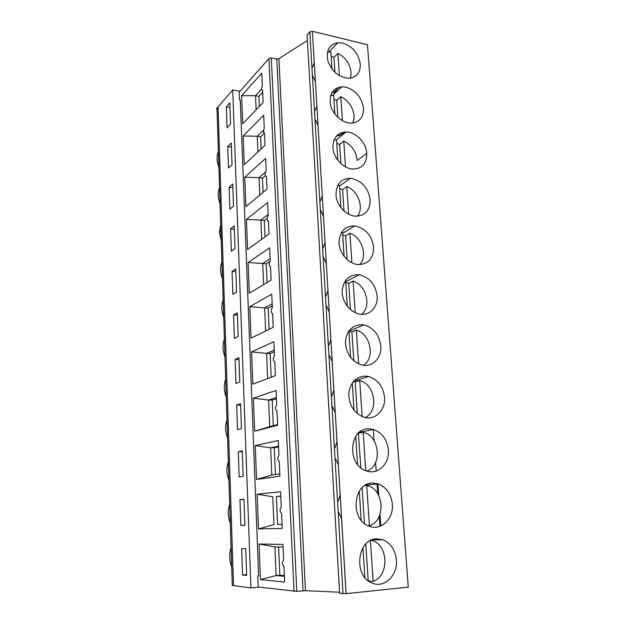 <?xml version="1.0" encoding="UTF-8"?>
<svg xmlns="http://www.w3.org/2000/svg" width="625" height="625" viewBox="0 0 625 625"><rect width="100%" height="100%" fill="white"/><g stroke="black" fill="none" stroke-linecap="round" stroke-linejoin="round"><path stroke-width="0.94" d="M232.297 585.445L250.938 587.914L258.203 587.234L257.766 575.906L258.633 575.836L240.266 100.094L239.5 99.945L239.164 91.188L232.711 89.914L250.938 587.914M230.75 536.945L218.266 147.391M257.953 151.93L257.281 136.211L260.641 136.789L261.172 148.914M262.656 92.289L258.867 96.336L259.312 106.453M261.336 89.43L255.539 95.68L258.867 96.336M256.148 109.758L255.539 95.68L241.586 95.727L261.797 73.164L262.344 85.266L261.406 89.781L262.562 90.266L263.117 102.492L242.68 123.789L241.586 95.727M265.281 175.734L262.453 178.172L263.078 192.391M265.617 171.961L259.062 177.664L262.453 178.172M264.492 133.078L260.641 136.789M263.219 130.414L257.281 136.211L243.156 136.016L263.688 115.273L264.25 127.664L263.352 132.359L264.477 132.781L265.039 145.297L244.273 164.719L243.156 136.016M259.805 195.094L259.062 177.664L244.766 177.227L265.625 158.391L266.195 171.086C265.141 172.555 264.883 174.219 265.422 176.07L266.43 176.32L267.008 189.141L245.914 206.586L244.766 177.227M408.297 587.32L367.477 44.727L312.406 31.32L309.812 31.914L307.078 34.891L339.633 593.32L346.062 593.648L408.281 587.109M367.555 45.797L367.477 44.727M332.938 147.469C333.039 137.758 337.422 132.586 346.086 131.953C355.828 131.797 366.25 142.656 366.781 153.383C366.781 163.367 362.227 168.594 353.117 169.062C343.555 168.922 333.359 158.078 332.938 147.469M219.547 187.438C217.625 192.523 217.797 197.906 220.062 203.602M217.039 108.953L216.375 108.836L218.031 106.898L233.508 585.719M218.391 151.375C216.492 156.305 216.664 161.578 218.898 167.195M220.727 224.234L219.391 232.266L221.25 240.727M228.328 461.477C226.289 467.727 226.484 473.953 228.922 480.156M226.992 419.852C224.969 425.914 225.164 432.008 227.578 438.133M225.688 379.094C223.68 384.984 223.875 390.953 226.258 397M224.406 339.18C222.422 344.898 222.609 350.742 224.969 356.719M223.156 300.086C221.188 305.633 221.367 311.359 223.703 317.258M221.93 261.773C219.977 267.164 220.156 272.773 222.469 278.602M230 107.539L226.359 106.852L229.836 102.914L230.586 124.055L227.086 127.828L226.359 106.852M216.375 108.836L232.711 89.914M233.516 206.125L232.727 184.016L229.141 187.289L229.898 209.211L233.516 206.125M228.477 168.062L227.734 146.625L231.266 143.016L232.039 164.633L228.477 168.062M242.578 575.031L241.664 548.57L245.734 548.688L246.688 575.43L242.578 575.031L246.656 574.688M237.539 429.664L236.687 405.055L240.562 403.75L241.445 428.594L237.539 429.664M232.852 294.344L232.055 271.406L235.75 268.859L236.578 292.008L232.852 294.344M234.375 338.398L233.562 314.922L237.32 312.773L238.164 336.461L234.375 338.398M235.938 383.492L235.109 359.461L238.922 357.719L239.789 381.984L235.938 383.492M239.18 476.953L238.305 451.75L242.242 450.891L243.148 476.344L239.18 476.953M240.859 525.391L239.961 499.57L243.969 499.188L244.898 525.273L240.859 525.391L244.891 525.172M231.359 251.289L230.586 228.867L234.219 225.953L235.031 248.57L231.359 251.289M337.875 160.25L336.547 139.797L333.938 140.25M336.781 143.461L339.633 144.383L340.891 163.562M339.633 144.383L343.758 141.094L345.477 166.852M343.758 141.094C351.547 144.953 355.992 151.211 357.102 159.875M334.883 114.039L333.664 95.242L330.578 95.75M333.93 99.352L336.75 100.336L340.805 96.727L342.398 120.687M336.75 100.336L337.859 117.359M340.805 96.727C350.719 100.852 356.992 114.773 352.656 123.031M343.023 132.258L337.32 135.18M331.961 68.984L330.852 51.773L327.422 52.281M331.141 56.305L333.93 57.344L337.914 53.422L339.398 75.688M333.93 57.344L334.914 72.305M337.914 53.422C347.195 57.531 353.414 70.148 350.141 78.219M337.539 90.766L334.297 91.734M239.203 92.172L268.93 58.516L271.297 57.969L296.805 591.336L305.461 590.688L339.562 592.219M307.406 40.523L278.891 58.672L276.781 59L271.297 57.969M296.805 591.336L258.195 587.039M345.711 87.102C355.828 90.305 361.758 97.352 363.492 108.242C363.562 117.445 359.422 122.406 351.055 123.125C342.523 123.195 332.922 114.82 330.586 105.141C328.93 94.266 332.719 88.141 341.961 86.758L345.711 87.102M342.711 43.094C352.719 46.523 358.578 53.555 360.289 64.211C360.414 72.688 356.648 77.391 349 78.312C339.312 77.617 332.328 71.969 328.047 61.359C325.773 50.664 329.086 44.438 337.984 42.68L342.711 43.094M376.539 538.812L383.211 539.836C390.867 543.312 395.258 549.992 396.367 559.859C397.984 575.336 384.211 588.789 371.953 582.977C353 575.984 357.227 538.789 376.539 538.812M372.734 483.063L378.258 483.883C386.422 487.219 391.109 493.977 392.312 504.148C393.812 518.711 381.133 531.164 369.211 526.188C349.609 519.898 353.039 482.375 372.734 483.063M369.031 428.828L373.383 429.453C382.062 432.625 387.055 439.461 388.367 449.961C389.75 463.617 378.141 475.148 366.609 470.969C346.383 465.438 348.922 427.492 369.031 428.828M365.438 376.062L368.586 376.492C377.773 379.477 383.086 386.383 384.531 397.219C385.797 410.016 375.227 420.688 364.133 417.25C354.359 413.477 349.227 405.742 348.742 394.039C350.086 382.695 355.656 376.703 365.438 376.062M361.93 324.703L363.875 324.953C373.57 327.719 379.211 334.695 380.789 345.867C381.953 357.836 372.383 367.703 361.773 364.977C351.734 361.57 346.266 354.008 345.391 342.289C346.484 330.93 351.992 325.07 361.93 324.703M358.516 274.688L359.258 274.781C369.453 277.305 375.414 284.336 377.148 295.867C378.211 307.031 369.594 316.156 359.516 314.078C350.375 312.492 342.289 302.219 342.141 291.914C342.969 280.523 348.43 274.781 358.516 274.688M355.188 225.969C365.641 228.437 371.773 235.5 373.602 247.148C373.422 258.875 367.992 264.656 357.328 264.492C348.188 263.344 339.586 253.352 339.016 243.109C339.398 231.758 344.641 226.023 354.742 225.922L355.188 225.969M351.953 178.5C362.289 181.227 368.352 188.281 370.148 199.664C370.062 210.492 365.086 215.992 355.203 216.172C346.227 215.445 337.242 206.023 336.062 195.961C335.734 184.766 340.5 178.883 350.352 178.328L351.953 178.5M231.078 547.445C229 554.086 229.211 560.586 231.703 566.945M229.695 504C227.633 510.438 227.844 516.805 230.305 523.086M218.031 106.938L217.031 108.719M231.414 147.234L227.734 146.625M232.859 187.812L229.141 187.289M337.539 185.828L339.508 185.477L340.938 207.664M339.711 188.664L342.586 189.523L343.992 210.977M342.586 189.523L346.797 186.578L348.633 214.203M346.797 186.578C358.18 190.68 364.328 207.805 357.398 216.211M341.406 232.516L342.539 232.312L344.094 256.328M342.711 235.016L345.617 235.805L347.18 259.633M345.617 235.805L349.906 233.219L351.875 262.797M349.906 233.219C362.133 237.273 368.055 256.359 359.578 264.633M345.578 280.375L347.32 306.289M345.789 282.547L348.727 283.266L350.453 309.586M348.727 283.266L353.094 281.062L355.203 312.688M353.094 281.062C366.258 285.031 371.789 306.367 361.609 314.32M350.648 357.602L348.914 330.898M348.945 331.305L351.914 331.953L353.812 360.891M351.914 331.953L356.367 330.148L358.625 363.922M356.367 330.148C370.555 333.992 375.492 357.891 363.484 365.273M354.055 410.32L352.281 382.883M353.352 381.492L355.188 381.914L357.266 413.602M355.188 381.914L359.727 380.531L362.133 416.563M359.727 380.531C375.031 384.211 379.148 410.969 365.242 417.523M357.562 464.508L355.742 436.305M358.383 433.156L360.812 467.773M358.547 433.203L363.18 432.266L365.742 470.656M363.18 432.266L363.438 432.336C379.766 436.055 382.602 465.672 366.914 471.062M361.172 520.219L359.297 491.227M362.117 487.734L364.461 523.477M364.797 485.586L366.727 485.398L369.406 525.672L368.062 525.703M366.727 485.398L368.039 485.773C384.445 490.273 385.703 520.906 369.406 525.672M364.883 577.531L362.953 547.703M365.805 544.008L368.211 580.773M368.516 581L373.125 581.391L370.398 540.555M371.164 540.188L372.711 540.688C388.57 545.797 389.086 576.07 373.125 581.391M267.117 218.383L264.305 220.508L265.031 236.922M269.945 261.398L266.211 263.836L267.031 282.547M272.258 305.953L268.148 308.18L269.078 329.297M274.32 351.789L270.141 353.594L271.18 377.227M276.43 398.742L272.18 400.109L273.305 425.711M278.586 446.859L274.266 447.758L275.445 474.523M282.07 524.344L277.633 524.477L276.406 496.594L280.805 496.18M284.375 575.648L279.859 575.25L278.617 547M268.148 214.523L260.883 220.078L264.305 220.508M261.703 239.305L260.875 220.078M270.133 258.641L262.742 263.492L266.211 263.836M263.648 284.586L262.742 263.492L248.094 262.516L269.641 247.797L270.242 261.125C268.742 263.977 268.82 265.812 270.492 266.625L271.094 280.086L249.289 293.273L248.094 262.516M272.164 303.812L264.648 307.93L268.148 308.18M265.641 330.984L264.648 307.93L249.812 306.672L271.727 294.164L272.344 307.828L271.648 308.703C270.906 311.633 271.219 313.219 272.594 313.469L273.219 327.266L251.047 338.156L249.812 306.672M274.242 350.094L266.602 353.43L270.141 353.594M267.68 378.539L266.602 353.43L251.578 351.883L273.867 341.703L274.492 355.703L273.508 357.352C273.156 360 273.57 361.375 274.75 361.492L275.391 375.641L252.836 384.125L251.578 351.883M277.586 424.594L269.742 426.641L268.602 400.039L272.18 400.109M276.375 397.523L268.602 400.039L253.383 398.18L276.055 390.445L276.703 404.812L275.602 406.859C275.43 409.312 275.883 410.609 276.969 410.742L277.617 425.266L254.672 431.203L269.742 426.641M279.805 473.891L271.82 475.055L270.648 447.797L274.266 447.758M278.555 446.133L270.648 447.797L255.234 445.602L278.305 440.453L278.961 455.188L277.805 457.438C277.727 459.797 278.203 461.078 279.234 461.281L279.906 476.172L256.555 479.445L271.82 475.055M282.078 524.445L277.633 524.477M280.797 495.977L276.406 496.594M273.945 524.68L272.75 496.742L257.133 494.203L280.609 491.758L281.289 506.891L280.094 509.234C280.062 511.547 280.555 512.844 281.57 513.141L282.258 528.43L258.484 528.898L273.945 524.68M284.406 576.312L276.133 575.57L279.859 575.25M283.094 547.102L274.906 546.914L259.07 544.023L282.977 544.43L283.672 559.961L282.445 562.352C282.453 564.648 282.961 565.984 283.961 566.375L284.664 582.078L260.461 579.594L276.133 575.57L274.906 546.914M322.297 195.969L320.305 201.109M320.875 210.703L323.531 216.531M325.094 242.625L323.086 247.969M323.664 257.805L326.352 263.711M327.953 290.477L325.93 296.039M326.531 306.125L329.25 312.109M330.898 339.578L328.852 345.359M329.469 355.711L332.227 361.781M333.914 389.969L331.852 395.984M332.484 406.609L335.273 412.758M337.008 441.711L334.93 447.961M335.578 458.875L338.414 465.117M340.188 494.844L338.094 501.352M338.758 512.562L341.633 518.891M269.023 234.055L247.578 249.422L246.406 219.383L267.609 202.555L268.195 215.555C266.945 217.453 266.789 219.266 267.742 220.977L268.438 220.922L269.023 234.055M260.883 220.078L246.406 219.383M254.672 431.203L253.383 398.18M256.555 479.445L255.234 445.602M258.484 528.898L257.133 494.203M260.461 579.594L259.07 544.023M234.344 229.312L230.586 228.867M243.977 499.406L239.961 499.57M242.273 451.695L238.305 451.75M238.992 359.625L235.109 359.461M237.406 315.18L233.562 314.922M235.852 271.758L232.055 271.406M240.609 405.117L236.687 405.055M314.32 62.75L312.383 67.336M312.906 76.234L315.469 81.844M339.383 87.094L333.359 92.586L335.992 92.18M316.914 106.07L314.961 110.836M315.5 119.961L318.086 125.641M336.414 136.102C339.656 135.742 342.297 134.391 344.328 132.047M232.297 585.562L230.742 536.977M380.828 525.992L380.016 514.344M378.703 495.492L377.891 483.766M366.781 153.383L357.133 160.484M220.938 231L219.391 232.266M309.812 31.914L343.023 593.711M346.062 593.648L312.406 31.32L346.109 593.641M278.891 58.672L305.461 590.688M303.023 590.766L276.781 59M294.047 591.391L268.93 58.516M373.312 429.43L374.102 440.812M375.602 462.492L376.195 471.047M377.062 483.531L377.773 493.828M379.32 516.102L380.023 526.305M218.25 146.844L217.008 108.117M346.086 131.953L336.391 139.812M350.352 178.328L339.539 186.016M354.742 225.922L342.602 233.344M359.258 274.781L345.734 281.688M363.875 324.953L348.93 331.078M368.586 376.492L353.742 381.055M373.383 429.453L359.336 432.32M378.258 483.883L365.5 485.156M383.211 539.836L372.133 539.781M380.727 526.031L379.93 514.586M378.594 495.266L377.789 483.734M337.984 42.68L328.75 51.961M341.961 86.758L332.508 95.344"/></g></svg>
